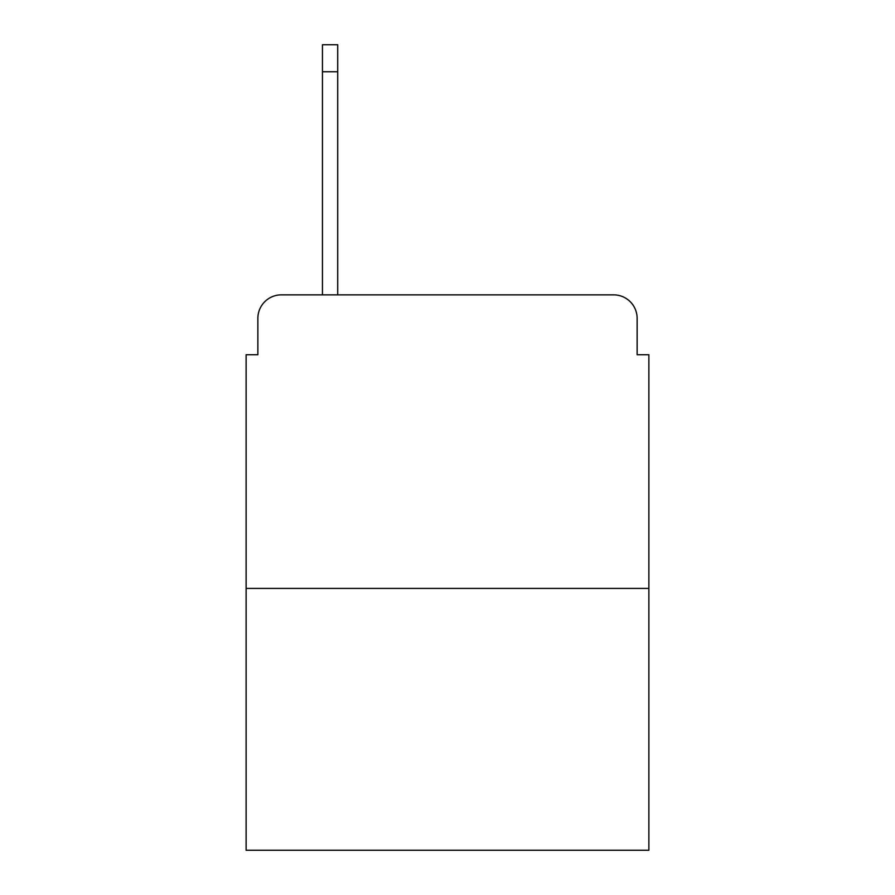 <?xml version="1.0" encoding="UTF-8"?>
<svg xmlns="http://www.w3.org/2000/svg" width="895" height="895" viewBox="0 0 895 895"><rect width="100%" height="100%" fill="white"/><g stroke="black" fill="none" stroke-linecap="round" stroke-linejoin="round"><path stroke-width="1.34" d="M257.872 318.34L257.872 354.733L257.872 318.34A23.483 23.483 0 0 1 281.354 294.858L322.446 294.858L322.446 44.75L337.717 44.75L337.717 294.858L613.646 294.858L281.354 294.858M648.875 588.407L246.125 588.407L246.125 850.25L648.875 850.25L648.875 354.733L637.128 354.733L637.128 318.34A23.483 23.483 0 0 0 613.646 294.858M246.125 588.407L246.125 354.733L257.872 354.733M637.128 354.733L637.128 318.34M322.446 71.757L337.717 71.757"/></g></svg>
